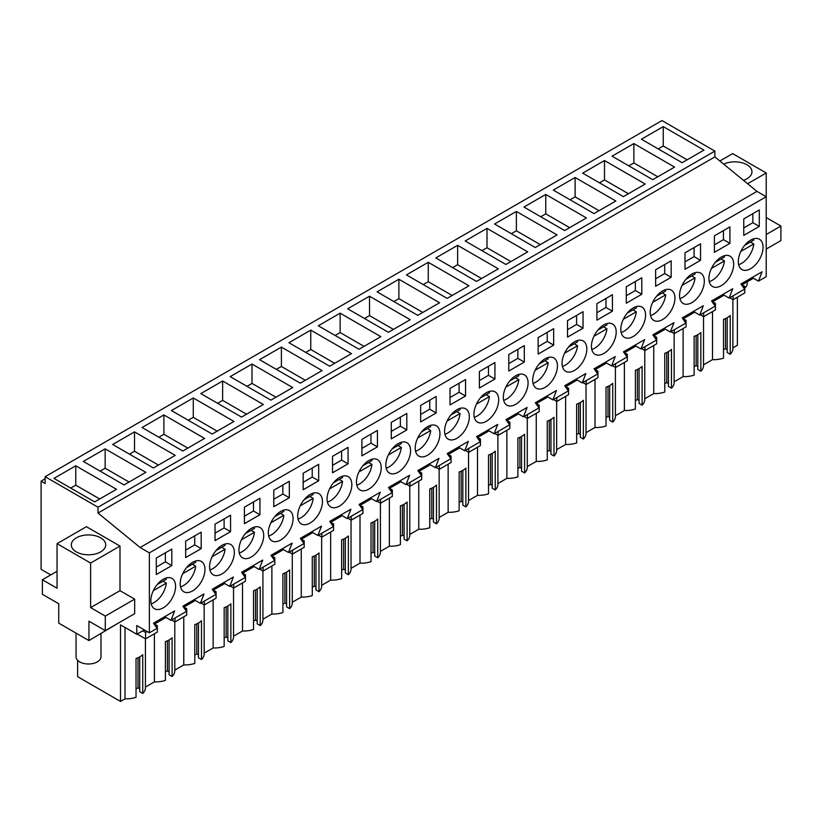 <?xml version="1.0" encoding="UTF-8"?>
<svg xmlns="http://www.w3.org/2000/svg" width="822" height="822" viewBox="0 0 822 822"><rect width="100%" height="100%" fill="white"/><g stroke="black" fill="none" stroke-linecap="round" stroke-linejoin="round"><path stroke-width="1.23" d="M737.365 297.215L737.365 345.302L732.895 347.881M45.138 476.698L661.987 120.567L714.863 151.094L714.863 156.91L756.959 191.382L140.11 547.514L98.013 513.041L98.013 507.225L45.138 476.698L45.138 483.48L41.1 481.147L41.1 569.338L50.748 574.907M752.171 277.517L758.47 281.155L766.217 276.675L766.217 196.725L756.959 191.382M712.499 311.569L712.499 359.656L703.519 364.834M697.816 334.698L697.816 369.468L700.847 371.225A19.132 11.046 0 0 0 703.519 365.595L703.519 316.552M694.138 366.746L696.131 365.595L697.816 366.561M683.123 328.523L683.123 376.61A19.132 11.046 0 0 0 694.138 375.099L694.138 336.332A19.132 11.046 180 0 0 700.847 332.458L700.847 371.225M683.123 376.61L674.143 381.798M668.44 351.652L668.44 386.422L671.471 388.179A19.132 11.046 0 0 0 674.143 382.549L674.143 333.516M664.762 383.71L666.765 382.549L668.44 383.525M653.747 345.487L653.747 393.574A19.132 11.046 0 0 0 664.762 392.053L664.762 353.296A19.132 11.046 180 0 0 671.471 349.412L671.471 388.179M653.747 393.574L644.777 398.752M639.064 368.616L639.064 403.386L642.105 405.143A19.132 11.046 0 0 0 644.777 399.513L644.777 350.47M635.385 400.663L637.389 399.513L639.064 400.478M624.371 362.44L624.371 410.527A19.132 11.046 0 0 0 635.385 409.017L635.385 370.249A19.132 11.046 180 0 0 642.105 366.376L642.105 405.143M624.371 410.527L615.401 415.716M609.688 385.569L609.688 420.34L612.729 422.097A19.132 11.046 0 0 0 615.401 416.466L615.401 367.434M606.009 417.627L608.013 416.466L609.688 417.432M595.005 379.404L595.005 427.491A19.132 11.046 0 0 0 606.009 425.971L606.009 387.213A19.132 11.046 180 0 0 612.729 383.329L612.729 422.097M595.005 427.491L586.024 432.67M580.322 402.533L580.322 437.304L583.353 439.051A19.132 11.046 0 0 0 586.024 433.43L586.024 384.388M576.643 434.581L578.637 433.43L580.322 434.396M565.628 396.358L565.628 444.445A19.132 11.046 0 0 0 576.643 442.935L576.643 404.167A19.132 11.046 180 0 0 583.353 400.293L583.353 439.051M565.628 444.445L556.648 449.634M550.946 419.487L550.946 454.258L553.977 456.015A19.132 11.046 0 0 0 556.648 450.384L556.648 401.352M547.267 451.545L549.271 450.384L550.946 451.35M536.252 413.322L536.252 461.409A19.132 11.046 0 0 0 547.267 459.888L547.267 421.131A19.132 11.046 180 0 0 553.977 417.247L553.977 456.015M536.252 461.409L527.282 466.588M521.569 436.451L521.569 471.222L524.611 472.969A19.132 11.046 0 0 0 527.282 467.348L527.282 418.306M517.891 468.499L519.894 467.348L521.569 468.314M506.876 430.276L506.876 478.363A19.132 11.046 0 0 0 517.891 476.852L517.891 438.085A19.132 11.046 180 0 0 524.611 434.211L524.611 472.969M506.876 478.363L497.906 483.552M492.193 453.405L492.193 488.176L495.234 489.933A19.132 11.046 0 0 0 497.906 484.302L497.906 435.27M488.515 485.463L490.518 484.302L492.193 485.268M477.51 447.24L477.51 495.327A19.132 11.046 0 0 0 488.515 493.806L488.515 455.049A19.132 11.046 180 0 0 495.234 451.165L495.234 489.933M477.51 495.327L468.53 500.506M462.827 470.369L462.827 505.14L465.858 506.886A19.132 11.046 0 0 0 468.53 501.266L468.53 452.223M459.149 502.417L461.142 501.266L462.827 502.232M448.134 464.194L448.134 512.281A19.132 11.046 0 0 0 459.149 510.77L459.149 472.003A19.132 11.046 180 0 0 465.858 468.129L465.858 506.886M448.134 512.281L439.154 517.47M433.451 487.323L433.451 522.093L436.482 523.85A19.132 11.046 0 0 0 439.154 518.22L439.154 469.187M429.772 519.381L431.776 518.22L433.451 519.185M418.758 481.158L418.758 529.245A19.132 11.046 0 0 0 429.772 527.724L429.772 488.967A19.132 11.046 180 0 0 436.482 485.083L436.482 523.85M418.758 529.245L409.777 534.423M404.075 504.287L404.075 539.057L407.116 540.804A19.132 11.046 0 0 0 409.777 535.184L409.777 486.141M400.396 536.334L402.4 535.184L404.075 536.149M389.381 498.111L389.381 546.198A19.132 11.046 0 0 0 400.396 544.688L400.396 505.92A19.132 11.046 180 0 0 407.116 502.047L407.116 540.804M389.381 546.198L380.411 551.387M374.698 521.24L374.698 556.011L377.74 557.768A19.132 11.046 0 0 0 380.411 552.137L380.411 503.105M371.02 553.288L373.024 552.137L374.698 553.103M360.005 515.075L360.005 563.162A19.132 11.046 0 0 0 371.02 561.642L371.02 522.884A19.132 11.046 180 0 0 377.74 519.001L377.74 557.768M360.005 563.162L351.035 568.341M345.332 538.204L345.332 572.975L348.364 574.722A19.132 11.046 0 0 0 351.035 569.101L351.035 520.059M341.654 570.252L343.647 569.101L345.332 570.067M330.639 532.029L330.639 580.116A19.132 11.046 0 0 0 341.654 578.606L341.654 539.838A19.132 11.046 180 0 0 348.364 535.965L348.364 574.722M330.639 580.116L321.659 585.305M315.956 555.158L315.956 589.929L318.987 591.686A19.132 11.046 0 0 0 321.659 586.055L321.659 537.023M312.278 587.206L314.281 586.055L315.956 587.021M301.263 548.993L301.263 597.08A19.132 11.046 0 0 0 312.278 595.56L312.278 556.802A19.132 11.046 180 0 0 318.987 552.918L318.987 591.686M301.263 597.08L292.283 602.259M286.58 572.122L286.58 606.893L289.621 608.64A19.132 11.046 0 0 0 292.283 603.019L292.283 553.977M282.902 604.17L284.905 603.019L286.58 603.985M271.887 565.947L271.887 614.034A19.132 11.046 0 0 0 282.902 612.524L282.902 573.756A19.132 11.046 180 0 0 289.621 569.882L289.621 608.64M271.887 614.034L262.917 619.223M257.204 589.076L257.204 623.847L260.245 625.604A19.132 11.046 0 0 0 262.917 619.973L262.917 570.941M253.525 621.124L255.529 619.973L257.204 620.939M242.511 582.911L242.511 630.998A19.132 11.046 0 0 0 253.525 629.477L253.525 590.72A19.132 11.046 180 0 0 260.245 586.836L260.245 625.604M242.511 630.998L233.54 636.177M227.838 606.04L227.838 640.811L230.869 642.557A19.132 11.046 0 0 0 233.54 636.937L233.54 587.894M224.159 638.088L226.153 636.937L227.838 637.903M213.145 599.865L213.145 647.952A19.132 11.046 0 0 0 224.159 646.441L224.159 607.674A19.132 11.046 180 0 0 230.869 603.8L230.869 642.557M213.145 647.952L204.164 653.141M198.462 622.994L198.462 657.764L201.493 659.521A19.132 11.046 0 0 0 204.164 653.891L204.164 604.858M194.783 655.042L196.777 653.891L198.462 654.857M183.768 616.829L183.768 664.916A19.132 11.046 0 0 0 194.783 663.395L194.783 624.638A19.132 11.046 180 0 0 201.493 620.754L201.493 659.521M183.768 664.916L174.788 670.094M169.085 639.958L169.085 674.728L172.117 676.475A19.132 11.046 0 0 0 174.788 670.855L174.788 621.812M165.407 672.006L167.411 670.855L169.085 671.821M154.392 633.783L154.392 681.87A19.132 11.046 0 0 0 165.407 680.359L165.407 641.592A19.132 11.046 180 0 0 172.117 637.718L172.117 676.475M154.392 681.87L145.422 687.058M139.709 656.912L139.709 691.682L142.751 693.439A19.132 11.046 0 0 0 145.422 687.808L145.422 638.776M136.031 688.959L138.034 687.808L139.709 688.774M125.016 627.484L125.016 698.834A19.132 11.046 0 0 0 136.031 697.313L136.031 658.556A19.132 11.046 180 0 0 142.751 654.672L142.751 693.439M125.016 698.834L120.515 701.433L77.607 676.66L77.607 660.272M727.193 317.734L727.193 352.504L730.224 354.261A19.132 11.046 0 0 0 732.895 348.631L732.895 299.598M723.514 349.792L725.507 348.631L727.193 349.607M712.499 359.656A19.132 11.046 0 0 0 723.514 358.135L723.514 319.378A19.132 11.046 180 0 0 730.224 315.494L730.224 354.261M45.138 478.815L41.1 481.147M714.863 151.094L98.013 507.225M663.251 126.619L641.427 139.216L682.126 162.715L703.951 150.118L663.251 126.619L663.251 146.008L658.217 148.916M163.897 414.925L204.596 438.424L182.782 451.021L142.072 427.522L163.897 414.925L163.897 434.304L158.862 437.212M175.22 455.378L134.52 431.879L112.696 444.476L153.406 467.975L175.22 455.378M487.004 228.372L527.714 251.871L505.89 264.468L465.18 240.969L487.004 228.372L487.004 247.761L481.969 250.659M516.38 211.418L494.556 224.016L535.266 247.514L557.08 234.917L516.38 211.418L516.38 230.797L511.346 233.705M428.262 262.29L468.961 285.789L447.137 298.386L406.438 274.887L428.262 262.29L428.262 281.679L423.227 284.576M457.628 245.336L435.814 257.933L476.513 281.432L498.338 268.835L457.628 245.336L457.628 264.715L452.593 267.623M604.499 160.537L645.208 184.036L623.384 196.633L582.685 173.134L604.499 160.537L604.499 179.926L599.464 182.833M633.875 143.583L674.574 167.082L652.76 179.679L612.051 156.18L633.875 143.583L633.875 162.962L628.84 165.869M545.757 194.454L523.933 207.052L564.632 230.55L586.456 217.953L545.757 194.454L545.757 213.843L540.722 216.751M575.123 177.501L615.832 201L594.008 213.597L553.309 190.098L575.123 177.501L575.123 196.879L570.088 199.787M252.015 364.043L230.191 376.64L270.9 400.139L292.714 387.542L252.015 364.043L252.015 383.422L246.98 386.33M281.391 347.09L322.09 370.588L300.277 383.186L259.567 359.687L281.391 347.09L281.391 366.468L276.356 369.376M193.273 397.961L171.449 410.558L212.148 434.057L233.972 421.46L193.273 397.961L193.273 417.34L188.228 420.248M222.639 381.007L263.348 404.506L241.524 417.103L200.825 393.604L222.639 381.007L222.639 400.386L217.604 403.294M369.51 296.208L347.685 308.805L388.395 332.304L410.219 319.707L369.51 296.208L369.51 315.597L364.475 318.494M398.886 279.254L377.062 291.851L417.771 315.35L439.585 302.753L398.886 279.254L398.886 298.633L393.851 301.54M310.767 330.125L351.467 353.624L329.643 366.222L288.943 342.723L310.767 330.125L310.767 349.514L305.733 352.412M340.133 313.172L380.843 336.671L359.019 349.268L318.32 325.769L340.133 313.172L340.133 332.55L335.099 335.458M145.854 472.342L105.144 448.843L83.33 461.44L124.03 484.939L145.854 472.342M116.477 489.296L75.768 465.797L53.954 478.394L94.653 501.893L116.477 489.296M714.863 156.91L98.013 513.041M747.609 183.727L766.217 172.99L766.217 196.725L149.368 552.867L140.11 547.514M758.47 281.155L762.097 271.784L740.951 283.991L744.588 289.159L729.093 298.109L732.721 288.748L711.575 300.955L715.212 306.123L699.717 315.073L703.355 305.702L682.209 317.909L685.836 323.077L678.088 327.557L670.341 332.026L673.978 322.666L652.832 334.873L656.47 340.041L640.975 348.99L644.602 339.62L623.456 351.826L627.094 356.995L619.346 361.475L611.599 365.944L615.226 356.584L594.08 368.79L597.717 373.959L582.223 382.908L585.86 373.537L564.714 385.744L568.341 390.912L560.594 395.392L552.846 399.862L556.484 390.501L535.338 402.708L538.975 407.876L523.47 416.826L527.108 407.455L505.962 419.662L509.599 424.83L501.852 429.31L494.104 433.78L497.731 424.419L476.585 436.626L480.223 441.794L464.728 450.744L468.365 441.373L447.219 453.58L450.846 458.748L443.099 463.228L435.352 467.697L438.989 458.337L417.843 470.544L421.481 475.712L405.976 484.661L409.613 475.291L388.467 487.497L392.104 492.666L376.61 501.615L380.237 492.244L359.091 504.461L362.728 509.63L347.233 518.579L350.871 509.208L329.725 521.415L333.352 526.583L325.604 531.063L317.857 535.533L321.494 526.162L300.349 538.379L303.976 543.548L288.481 552.497L292.118 543.126L270.972 555.333L274.61 560.501L266.862 564.981L259.115 569.451L262.742 560.08L241.596 572.297L245.233 577.465L229.739 586.415L233.366 577.044L212.22 589.251L215.857 594.419L208.11 598.899L200.363 603.369L204 593.998L182.854 606.215L186.481 611.383L170.986 620.322L174.624 610.962L153.478 623.168L157.115 628.337L149.368 632.817L149.368 552.867M759.292 226.41L759.292 209.929L743.766 218.899L743.766 235.369L759.292 226.41L752.839 222.68L752.839 213.658M567.519 320.652L567.519 337.123L583.045 328.163L583.045 311.682L567.519 320.652M524.302 362.081L508.777 371.041L508.777 354.57L524.302 345.6L524.302 362.081L517.85 358.351L508.777 363.591M553.668 345.117L553.668 328.646L538.143 337.606L538.143 354.087L553.668 345.117L547.226 341.397L547.226 332.365M421.645 431.817A17.509 10.111 120 0 0 418.819 456.097A17.509 10.111 120 0 0 433.513 450.055A17.509 10.111 120 0 0 436.328 425.775A17.509 10.111 120 0 0 421.645 431.817M201.185 548.623L201.185 532.153L185.659 541.112L185.659 557.583L201.185 548.623L194.732 544.904L194.732 535.872M612.421 311.199L596.895 320.169L596.895 303.688L612.421 294.728L612.421 311.199L605.968 307.479L596.895 312.72M597.882 330.064A17.509 10.111 120 0 0 595.066 354.344A17.509 10.111 120 0 0 609.749 348.302A17.509 10.111 120 0 0 612.575 324.022A17.509 10.111 120 0 0 597.882 330.064M700.539 260.327L700.539 243.846L685.014 252.816L685.014 269.287L700.539 260.327L694.087 256.598L694.087 247.576M641.797 294.245L626.272 303.205L626.272 286.734L641.797 277.764L641.797 294.245L635.344 290.515L626.272 295.756M655.637 269.77L655.637 286.251L671.163 277.281L671.163 260.81L655.637 269.77M668.502 314.384A17.509 10.111 120 0 0 671.317 290.104A17.509 10.111 120 0 0 656.634 296.146A17.509 10.111 120 0 0 653.809 320.426A17.509 10.111 120 0 0 668.502 314.384M551.007 382.22A17.509 10.111 120 0 0 553.822 357.94A17.509 10.111 120 0 0 539.14 363.982A17.509 10.111 120 0 0 536.314 388.261A17.509 10.111 120 0 0 551.007 382.22M436.174 412.952L420.648 421.922L420.648 405.441L436.174 396.481L436.174 412.952L429.731 409.233L420.648 414.473M406.808 429.916L406.808 413.435L391.282 422.405L391.282 438.876L406.808 429.916L400.355 426.186L400.355 417.165M465.55 395.999L450.024 404.958L450.024 388.487L465.55 379.517L465.55 395.999L459.097 392.269L450.024 397.509M479.401 371.523L479.401 388.005L494.926 379.034L494.926 362.564L479.401 371.523M492.255 416.138A17.509 10.111 120 0 0 495.08 391.858A17.509 10.111 120 0 0 480.387 397.899A17.509 10.111 120 0 0 477.572 422.179A17.509 10.111 120 0 0 492.255 416.138M451.011 414.863A17.509 10.111 120 0 0 448.196 439.133A17.509 10.111 120 0 0 462.889 433.091A17.509 10.111 120 0 0 465.704 408.811A17.509 10.111 120 0 0 451.011 414.863M392.269 448.781A17.509 10.111 120 0 0 389.453 473.051A17.509 10.111 120 0 0 404.136 467.009A17.509 10.111 120 0 0 406.952 442.729A17.509 10.111 120 0 0 392.269 448.781M345.384 500.927A17.509 10.111 120 0 0 348.209 476.647A17.509 10.111 120 0 0 333.516 482.699A17.509 10.111 120 0 0 330.701 506.969A17.509 10.111 120 0 0 345.384 500.927M362.892 465.735A17.509 10.111 120 0 0 360.077 490.015A17.509 10.111 120 0 0 374.76 483.973A17.509 10.111 120 0 0 377.586 459.693A17.509 10.111 120 0 0 362.892 465.735M377.432 446.87L361.906 455.83L361.906 439.359L377.432 430.399L377.432 446.87L370.979 443.15L361.906 448.391M348.055 463.834L348.055 447.353L332.53 456.323L332.53 472.794L348.055 463.834L341.603 460.104L341.603 451.083M273.777 490.241L289.313 481.271L289.313 497.752L273.777 506.712L273.777 490.241M274.774 516.617A17.509 10.111 120 0 0 271.948 540.886A17.509 10.111 120 0 0 286.642 534.845A17.509 10.111 120 0 0 289.457 510.565A17.509 10.111 120 0 0 274.774 516.617M568.505 347.028A17.509 10.111 120 0 0 565.69 371.308A17.509 10.111 120 0 0 580.383 365.256A17.509 10.111 120 0 0 583.199 340.976A17.509 10.111 120 0 0 568.505 347.028M729.915 243.363L714.39 252.333L714.39 235.852L729.915 226.893L729.915 243.363L723.463 239.644L714.39 244.884M715.376 262.228A17.509 10.111 120 0 0 712.561 286.508A17.509 10.111 120 0 0 727.244 280.466A17.509 10.111 120 0 0 730.07 256.187A17.509 10.111 120 0 0 715.376 262.228M697.878 297.42A17.509 10.111 120 0 0 700.693 273.14A17.509 10.111 120 0 0 686 279.192A17.509 10.111 120 0 0 683.185 303.472A17.509 10.111 120 0 0 697.878 297.42M639.126 331.338A17.509 10.111 120 0 0 641.941 307.058A17.509 10.111 120 0 0 627.258 313.11A17.509 10.111 120 0 0 624.443 337.39A17.509 10.111 120 0 0 639.126 331.338M215.035 524.159L230.561 515.188L230.561 531.67L215.035 540.629L215.035 524.159M259.937 514.706L259.937 498.235L244.411 507.195L244.411 523.665L259.937 514.706L253.484 510.986L253.484 501.954M257.265 551.809A17.509 10.111 120 0 0 260.081 527.529A17.509 10.111 120 0 0 245.398 533.57A17.509 10.111 120 0 0 242.582 557.85A17.509 10.111 120 0 0 257.265 551.809M316.018 517.891A17.509 10.111 120 0 0 318.833 493.611A17.509 10.111 120 0 0 304.15 499.653A17.509 10.111 120 0 0 301.325 523.933A17.509 10.111 120 0 0 316.018 517.891M318.679 480.788L318.679 464.317L303.154 473.277L303.154 489.748L318.679 480.788L312.226 477.068L312.226 468.037M186.645 567.488A17.509 10.111 120 0 0 183.83 591.768A17.509 10.111 120 0 0 198.523 585.726A17.509 10.111 120 0 0 201.339 561.447A17.509 10.111 120 0 0 186.645 567.488M216.022 550.534A17.509 10.111 120 0 0 213.206 574.804A17.509 10.111 120 0 0 227.889 568.762A17.509 10.111 120 0 0 230.715 544.483A17.509 10.111 120 0 0 216.022 550.534M171.808 565.587L156.283 574.547L156.283 558.076L171.808 549.106L171.808 565.587L165.366 561.858L156.283 567.098M157.279 584.442A17.509 10.111 120 0 0 154.454 608.722A17.509 10.111 120 0 0 169.147 602.68A17.509 10.111 120 0 0 171.962 578.4A17.509 10.111 120 0 0 157.279 584.442M744.753 245.275A17.509 10.111 120 0 0 741.937 269.554A17.509 10.111 120 0 0 756.62 263.502A17.509 10.111 120 0 0 759.436 239.233A17.509 10.111 120 0 0 744.753 245.275M509.763 380.946A17.509 10.111 120 0 0 506.948 405.225A17.509 10.111 120 0 0 521.631 399.173A17.509 10.111 120 0 0 524.446 374.894A17.509 10.111 120 0 0 509.763 380.946M185.197 609.554L186.707 608.681L186.707 615.123L174.963 621.915L174.963 618.031M183.984 607.818L183.984 607.016L195.328 600.461M214.573 592.59L216.083 591.717L216.083 598.169L204.339 604.951L204.339 601.077M213.36 590.864L213.36 590.052L224.704 583.507M243.949 575.636L245.459 574.763L245.459 581.205L233.705 587.997L233.705 584.113M242.726 573.9L242.726 573.098L254.08 566.543M273.315 558.672L274.836 557.799L274.836 564.252L263.081 571.033L263.081 567.159M272.103 556.946L272.103 556.134L283.446 549.589M302.691 541.719L304.202 540.845L304.202 547.288L292.457 554.079L292.457 550.195M301.479 539.982L301.479 539.181L312.822 532.625M332.067 524.755L333.578 523.881L333.578 530.334L321.834 537.115L321.834 533.242M330.855 523.028L330.855 522.217L342.199 515.671M361.444 507.801L362.954 506.927L362.954 513.37L351.2 520.162L351.2 516.278M360.221 506.064L360.221 505.263L371.575 498.707M390.81 490.837L392.33 489.963L392.33 496.416L380.576 503.198L380.576 499.324M389.597 489.111L389.597 488.299L400.941 481.754M420.186 473.883L421.696 473.01L421.696 479.452L409.952 486.244L409.952 482.36M418.973 472.147L418.973 471.345L430.317 464.79M449.562 456.919L451.073 456.046L451.073 462.498L439.328 469.28L439.328 465.406M448.35 455.193L448.35 454.381L459.693 447.836M478.938 439.965L480.449 439.092L480.449 445.545L468.694 452.326L468.694 448.442M477.716 438.229L477.716 437.427L489.069 430.872M508.315 423.001L509.825 422.128L509.825 428.581L498.07 435.362L498.07 431.488M507.092 421.275L507.092 420.463L518.435 413.918M537.68 406.047L539.191 405.174L539.191 411.627L527.447 418.408L527.447 414.524M536.468 404.311L536.468 403.51L547.812 396.954M567.057 389.083L568.567 388.21L568.567 394.663L556.823 401.444L556.823 397.571M565.844 387.357L565.844 386.546L577.188 380M596.433 372.13L597.943 371.256L597.943 377.709L586.189 384.49L586.189 380.607M595.22 370.393L595.22 369.592L606.564 363.036M625.809 355.166L627.32 354.292L627.32 360.745L615.565 367.526L615.565 363.653M624.586 353.439L624.586 352.628L635.93 346.083M655.175 338.212L656.696 337.339L656.696 343.791L644.941 350.573L644.941 346.689M653.963 336.475L653.963 335.674L665.306 329.119M684.551 321.248L686.062 320.375L686.062 326.827L674.317 333.609L674.317 329.735M683.339 319.522L683.339 318.71L694.682 312.165M713.928 304.294L715.438 303.421L715.438 309.873L703.694 316.655L703.694 312.771M712.715 302.558L712.715 301.756L724.059 295.201M743.304 287.33L744.814 286.457L744.814 292.909L733.06 299.691L733.06 295.817M742.081 285.604L742.081 284.792L753.425 278.247M144.333 629.909L136.771 634.265L136.771 625.542L149.368 632.817M155.82 626.508L157.341 625.634L157.341 632.087L145.586 638.869L145.586 632.416L147.138 631.522M154.608 624.782L154.608 623.97L165.952 617.425M766.217 172.99L732.638 153.601L719.846 160.989M766.217 234.527L780.9 226.04L780.9 240.579L766.217 249.056M780.9 226.04L766.217 217.563M743.468 180.337A17.211 9.936 0 0 0 746.91 178.806A17.211 9.936 0 0 0 751.955 171.777A17.211 9.936 0 0 0 742.03 162.777A17.211 9.936 0 0 0 723.709 164.153M696.131 365.595L696.131 335.551M666.765 382.549L666.765 352.504M637.389 399.513L637.389 369.468M608.013 416.466L608.013 386.422M578.637 433.43L578.637 403.386M549.271 450.384L549.271 420.34M519.894 467.348L519.894 437.304M490.518 484.302L490.518 454.258M461.142 501.266L461.142 471.222M431.776 518.22L431.776 488.176M402.4 535.184L402.4 505.14M373.024 552.137L373.024 522.093M343.647 569.101L343.647 539.057M314.281 586.055L314.281 556.011M284.905 603.019L284.905 572.975M255.529 619.973L255.529 589.929M226.153 636.937L226.153 606.893M196.777 653.891L196.777 623.847M167.411 670.855L167.411 640.8M138.034 687.808L138.034 657.764M136.771 634.265L120.515 624.874L120.515 701.433M105.298 630.628L134.674 613.674L134.674 599.135L119.991 590.658L119.991 546.075L86.423 526.697L57.047 543.661L57.047 588.233L42.364 579.757L42.364 594.296L58.722 603.738L58.722 623.127L88.94 640.564L88.94 621.185L105.298 630.628L105.298 616.099L90.615 607.612L90.615 563.039L57.047 543.661M88.94 640.564L118.306 623.117M725.507 348.631L725.507 318.587M687.171 159.817L663.251 146.008M187.817 448.113L163.897 434.304M134.52 431.879L134.52 451.257L129.486 454.165M158.441 465.067L134.52 451.257M510.924 261.571L487.004 247.761M540.301 244.607L516.38 230.797M452.172 295.488L428.262 281.679M481.548 278.524L457.628 264.715M628.419 193.735L604.499 179.926M657.795 176.771L633.875 162.962M569.667 227.653L545.757 213.843M599.043 210.689L575.123 196.879M275.935 397.232L252.015 383.422M305.311 380.278L281.391 366.468M217.183 431.149L193.273 417.34M246.559 414.196L222.639 400.386M393.43 329.396L369.51 315.597M422.806 312.442L398.886 298.633M334.677 363.314L310.767 349.514M364.054 346.36L340.133 332.55M105.144 448.843L105.144 468.221L100.109 471.129M129.064 482.031L105.144 468.221M75.768 465.797L75.768 485.175L70.733 488.083M99.688 498.985L75.768 485.175M164.698 616.695L170.986 620.322M194.064 599.731L200.363 603.369M223.44 582.777L229.739 586.415M252.816 565.813L259.115 569.451M282.193 548.86L288.481 552.497M311.569 531.896L317.857 535.533M340.935 514.942L347.233 518.579M370.311 497.978L376.61 501.615M399.687 481.024L405.976 484.661M429.063 464.06L435.352 467.697M458.429 447.106L464.728 450.744M487.806 430.142L494.104 433.78M517.182 413.189L523.47 416.826M546.558 396.225L552.846 399.862M575.924 379.271L582.223 382.908M605.3 362.307L611.599 365.944M634.676 345.353L640.975 348.99M664.053 328.389L670.341 332.026M693.419 311.435L699.717 315.073M722.795 294.471L729.093 298.109M752.839 222.68L743.766 227.92M583.045 328.163L576.592 324.433L576.592 315.412M576.592 324.433L567.519 329.673M517.85 358.351L517.85 349.329M547.226 341.397L538.143 346.637M194.732 544.904L185.659 550.144M605.968 307.479L605.968 298.448M694.087 256.598L685.014 261.838M635.344 290.515L635.344 281.494M671.163 277.281L664.721 273.562L664.721 264.53M664.721 273.562L655.637 278.802M429.731 409.233L429.731 400.201M400.355 426.186L391.282 431.427M459.097 392.269L459.097 383.247M494.926 379.034L488.474 375.315L488.474 366.283M488.474 375.315L479.401 380.555M370.979 443.15L370.979 434.119M341.603 460.104L332.53 465.344M289.313 497.752L282.86 494.022L282.86 485.001M282.86 494.022L273.777 499.262M723.463 239.644L723.463 230.612M230.561 531.67L224.108 527.94L224.108 518.918M224.108 527.94L215.035 533.18M253.484 510.986L244.411 516.226M312.226 477.068L303.154 482.309M165.366 561.858L165.366 552.836M174.963 621.915L171.603 619.973M186.707 608.681L183.984 607.098M204.339 604.951L200.979 603.009M216.083 591.717L213.36 590.145M233.705 587.997L230.355 586.055M245.459 574.763L242.726 573.181M263.081 571.033L259.721 569.101M274.836 557.799L272.103 556.227M292.457 554.079L289.097 552.137M304.202 540.845L301.479 539.263M321.834 537.115L318.474 535.184M333.578 523.881L330.855 522.309M351.2 520.162L347.85 518.22M362.954 506.927L360.221 505.345M380.576 503.198L377.216 501.266M392.33 489.963L389.597 488.391M409.952 486.244L406.592 484.302M421.696 473.01L418.973 471.427M439.328 469.28L435.968 467.348M451.073 456.046L448.35 454.474M468.694 452.326L465.344 450.384M480.449 439.092L477.716 437.51M498.07 435.362L494.71 433.43M509.825 422.128L507.092 420.556M527.447 418.408L524.087 416.466M539.191 405.174L536.468 403.592M556.823 401.444L553.463 399.513M568.567 388.21L565.844 386.638M586.189 384.49L582.839 382.549M597.943 371.256L595.22 369.674M615.565 367.526L612.215 365.595M627.32 354.292L624.586 352.72M644.941 350.573L641.581 348.631M656.696 337.339L653.963 335.756M674.317 333.609L670.958 331.677M686.062 320.375L683.339 318.802M703.694 316.655L700.334 314.713M715.438 303.421L712.715 301.838M733.06 299.691L729.71 297.759M744.814 286.457L742.081 284.885M145.586 632.416L142.781 630.803M145.586 638.869L137.192 634.029M157.341 625.634L154.608 624.062M119.991 546.075L90.615 563.039M100.685 551.891A17.211 9.936 0 0 0 105.73 544.873A17.211 9.936 0 0 0 95.105 535.687A17.211 9.936 0 0 0 76.354 537.845A17.211 9.936 0 0 0 71.309 544.873A17.211 9.936 0 0 0 81.933 554.049A17.211 9.936 0 0 0 100.685 551.891M119.991 590.658L90.615 607.612M134.674 599.135L105.298 616.099M57.047 571.28L42.364 579.757M747.208 281.843L747.208 283.703A12.464 7.193 180 0 1 744.814 287.947M738.649 264.674A17.509 10.111 120 0 0 753.805 243.959L750.445 242.028M744.681 245.357L753.805 240.086A17.509 10.111 120 0 0 753.579 238.822M740.817 251.46L753.805 243.959M709.273 281.638A17.509 10.111 120 0 0 724.429 260.923L721.069 258.981M715.315 262.31L724.429 257.05A17.509 10.111 120 0 0 724.203 255.776M711.441 268.424L724.429 260.923M679.907 298.592A17.509 10.111 120 0 0 695.052 277.877L691.703 275.945M685.938 279.275L695.052 274.003A17.509 10.111 120 0 0 694.826 272.74M682.065 285.378L695.052 277.877M650.531 315.556A17.509 10.111 120 0 0 665.686 294.841L662.327 292.899M656.562 296.228L665.686 290.967A17.509 10.111 120 0 0 665.45 289.693M652.699 302.342L665.686 294.841M621.155 332.509A17.509 10.111 120 0 0 636.31 311.795L632.95 309.863M627.186 313.192L636.31 307.921A17.509 10.111 120 0 0 636.084 306.657M623.323 319.296L636.31 311.795M591.778 349.473A17.509 10.111 120 0 0 606.934 328.759L603.574 326.817M597.82 330.146L606.934 324.885A17.509 10.111 120 0 0 606.708 323.611M593.946 336.26L606.934 328.759M562.402 366.427A17.509 10.111 120 0 0 577.558 345.713L574.208 343.781M568.444 347.11L577.558 341.839A17.509 10.111 120 0 0 577.332 340.575M564.57 353.213L577.558 345.713M533.036 383.391A17.509 10.111 120 0 0 548.192 362.677L544.832 360.735M539.068 364.064L548.192 358.803A17.509 10.111 120 0 0 547.955 357.529M535.194 370.177L548.192 362.677M503.66 400.345A17.509 10.111 120 0 0 518.816 379.63L515.456 377.699M509.691 381.028L518.816 375.757A17.509 10.111 120 0 0 518.59 374.493M505.828 387.131L518.816 379.63M474.284 417.299A17.509 10.111 120 0 0 489.439 396.594L486.079 394.652M480.325 397.982L489.439 392.721A17.509 10.111 120 0 0 489.213 391.447M476.452 404.095L489.439 396.594M444.908 434.263A17.509 10.111 120 0 0 460.063 413.548L456.713 411.617M450.949 414.946L460.063 409.675A17.509 10.111 120 0 0 459.837 408.411M447.076 421.049L460.063 413.548M415.542 451.216A17.509 10.111 120 0 0 430.687 430.512L427.337 428.57M421.573 431.899L430.687 426.639A17.509 10.111 120 0 0 430.461 425.364M417.699 438.013L430.687 430.512M386.165 468.18A17.509 10.111 120 0 0 401.321 447.466L397.961 445.534M392.197 448.863L401.321 443.592A17.509 10.111 120 0 0 401.095 442.328M388.333 454.967L401.321 447.466M356.789 485.134A17.509 10.111 120 0 0 371.945 464.43L368.585 462.488M362.821 465.817L371.945 460.556A17.509 10.111 120 0 0 371.719 459.282M358.957 471.931L371.945 464.43M327.413 502.098A17.509 10.111 120 0 0 342.569 481.384L339.209 479.452M333.455 482.771L342.569 477.51A17.509 10.111 120 0 0 342.342 476.246M329.581 488.885L342.569 481.384M298.047 519.052A17.509 10.111 120 0 0 313.192 498.348L309.843 496.406M304.078 499.735L313.192 494.474A17.509 10.111 120 0 0 312.966 493.2M300.205 505.849L313.192 498.348M268.671 536.016A17.509 10.111 120 0 0 283.826 515.302L280.466 513.37M274.702 516.689L283.826 511.428A17.509 10.111 120 0 0 283.6 510.164M270.839 522.802L283.826 515.302M239.294 552.97A17.509 10.111 120 0 0 254.45 532.266L251.09 530.324M245.326 533.653L254.45 528.392A17.509 10.111 120 0 0 254.224 527.118M241.463 539.766L254.45 532.266M209.918 569.934A17.509 10.111 120 0 0 225.074 549.219L221.714 547.288M215.96 550.606L225.074 545.346A17.509 10.111 120 0 0 224.848 544.082M212.086 556.72L225.074 549.219M180.552 586.887A17.509 10.111 120 0 0 195.698 566.183L192.348 564.241M186.584 567.57L195.698 562.31A17.509 10.111 120 0 0 195.472 561.036M182.71 573.684L195.698 566.183M151.176 603.851A17.509 10.111 120 0 0 166.332 583.137L162.972 581.205M157.208 584.524L166.332 579.263A17.509 10.111 120 0 0 166.095 578M153.344 590.638L166.332 583.137M100.983 633.608L100.983 656.799A12.464 7.193 180 0 1 97.325 661.885A12.464 7.193 180 0 1 83.752 663.446A12.464 7.193 180 0 1 76.056 656.799L76.056 633.125"/></g></svg>

